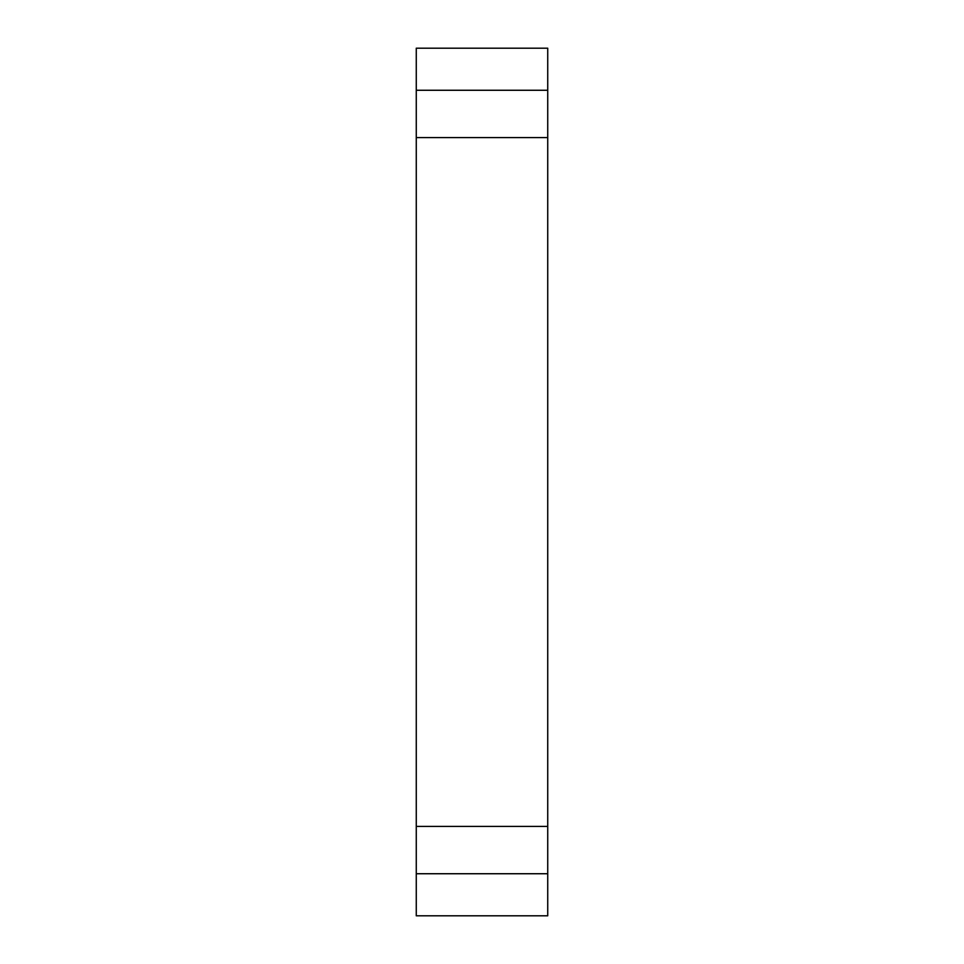 <?xml version="1.0" encoding="UTF-8"?>
<svg xmlns="http://www.w3.org/2000/svg" width="964" height="964" viewBox="0 0 964 964"><rect width="100%" height="100%" fill="white"/><g stroke="black" fill="none" stroke-linecap="round" stroke-linejoin="round"><path stroke-width="1.45" d="M416.267 826.413L416.267 137.587L547.733 137.587L547.733 915.8L416.267 915.8L416.267 826.413L547.733 826.413M416.267 873.733L547.733 873.733M416.267 48.2L547.733 48.2L547.733 90.267L416.267 90.267L416.267 48.2M416.267 137.587L416.267 90.267M547.733 137.587L547.733 90.267"/></g></svg>
